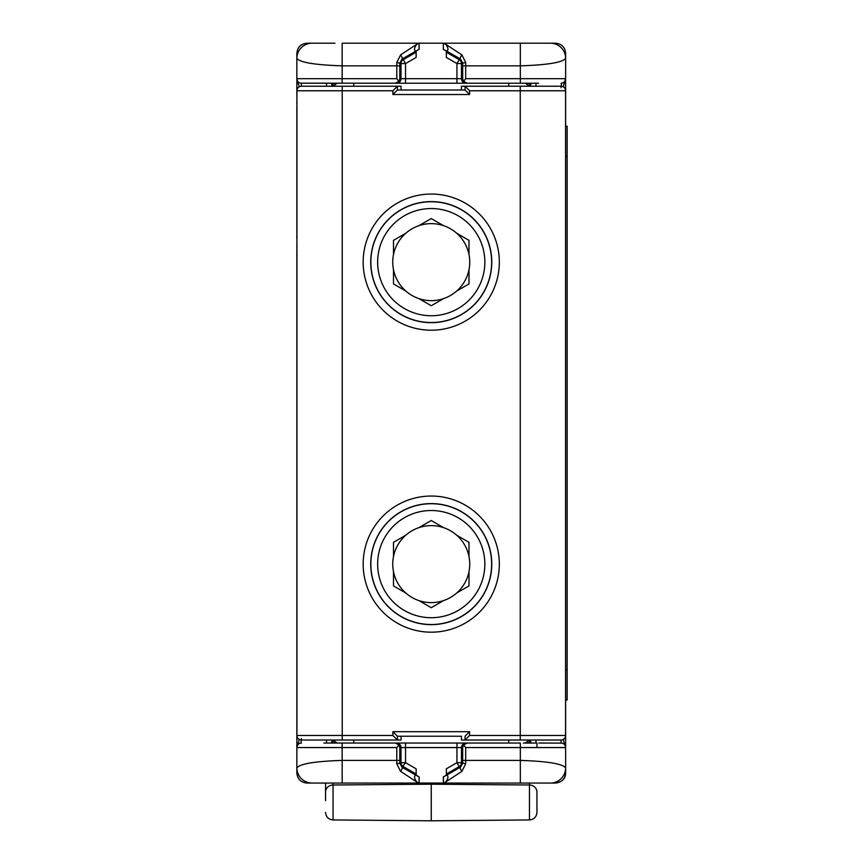 <?xml version="1.0" encoding="UTF-8"?>
<svg xmlns="http://www.w3.org/2000/svg" width="864" height="864" viewBox="0 0 864 864"><rect width="100%" height="100%" fill="white"/><g stroke="black" fill="none" stroke-linecap="round" stroke-linejoin="round"><path stroke-width="1.3" d="M353.732 83.214L353.732 86.227L401.047 86.227L401.047 90.007L461.441 90.007L461.441 86.227L561.092 86.227C563.911 86.443 565.412 87.955 565.628 90.763L565.628 772.924C565.013 779.069 561.643 782.449 555.498 783.054L550.53 783.054A14.818 14.245 -45 0 0 565.628 767.956L565.628 767.956C562.788 763.819 547.69 761.303 520.333 760.406L520.333 743.04L456.948 743.04L456.948 747.565L462.672 747.565L463.558 744.898L467.186 743.04M565.088 745.427L565.628 747.533M565.628 731.138L565.628 742.554M565.628 253.098L565.628 252.018M565.628 250.463L565.628 249.523M565.628 83.689L565.628 95.116M565.628 53.33C565.024 47.185 561.643 43.805 555.498 43.2C561.654 43.794 565.024 47.174 565.628 53.33L565.628 78.678A4.525 4.525 0 0 1 561.092 83.214L561.881 83.149M561.028 740.016L520.258 740.016L520.258 735.491L565.628 735.491C565.412 738.299 563.911 739.811 561.092 740.016L561.028 740.016A4.525 4.525 -90 0 0 565.553 735.491L565.564 79.445M565.628 625.871L565.628 619.672M565.628 254.88L565.628 249.664M565.628 619.693L565.628 623.754M565.628 233.161L565.628 240.592L565.628 233.161M565.628 156.438L567.14 156.438L567.14 126.241L565.628 126.241L565.628 110.678M565.628 103.172L565.628 101.488M565.628 100.991L565.628 103.129M520.258 740.016L461.441 740.016L461.441 736.247L397.44 736.247L392.904 731.711L392.904 735.491L342.23 735.491L342.23 90.763L392.904 90.763L397.44 86.227L301.396 86.227C298.588 86.443 297.076 87.955 296.86 90.763L296.86 58.298C299.7 62.435 314.809 64.951 342.166 65.848L342.166 43.2L443.329 43.2L443.329 49.28M296.86 53.33C297.464 47.174 300.834 43.794 306.99 43.2C300.845 43.805 297.475 47.185 296.86 53.33L296.86 58.298A14.818 14.245 -45 0 1 311.958 43.2L334.94 43.2M296.86 95.116L296.86 83.689M296.86 140.756L296.86 142.247M296.86 144.407L296.86 145.206M296.86 147.496L296.86 150.034M296.86 252.374L296.86 397.699M296.86 260.906L296.86 559.3M296.86 742.565L296.86 731.138M311.926 783.054L342.166 783.054L342.166 760.406C314.809 761.303 299.7 763.819 296.86 767.956L296.86 767.956A14.818 14.245 45 0 0 311.958 783.054L306.99 783.054C300.845 782.449 297.475 779.069 296.86 772.924L296.86 747.565A4.525 4.525 0 0 1 301.396 743.04L300.607 743.105M353.732 743.04L353.732 740.016L397.44 740.016L301.46 740.016A4.525 4.525 -90 0 1 296.935 735.491L296.935 90.763L296.86 747.565L299.3 739.541M296.86 627.124L296.86 619.693M296.86 617.436L296.86 257.137M296.86 247.946L296.86 247.244M296.86 616.928L296.86 627.145M296.86 110.668L296.86 230.893M296.86 234.932L296.86 237.492M296.86 230.386L296.86 183.924M296.86 101.488L296.86 103.172M296.86 103.129L296.86 101.336M296.924 79.434L299.3 86.713M297.13 80.222L297.475 80.946M297.713 81.324L298.22 81.918M299.117 82.598L299.84 82.944M300.618 83.149L405.54 83.214L405.54 78.678L399.827 78.678L398.93 81.356L395.302 83.214M301.396 86.238L301.396 83.214A4.525 4.525 -90 0 1 296.86 78.678A4.525 4.525 -90 0 0 301.396 83.214L323.708 83.214M306.99 43.2L311.958 43.2M555.498 43.2L443.329 43.2L443.297 49.28M550.53 43.2A14.818 14.245 -135 0 1 565.628 58.298L565.628 58.298C562.788 62.435 547.69 64.951 520.333 65.848L520.333 43.2L527.537 43.2M317.466 43.2L319.486 43.2M405.54 83.214L538.596 83.214M562.658 82.933L563.382 82.588M564.03 82.134L564.581 81.583M565.013 80.957L565.348 80.233M563.188 86.713L565.628 78.678L520.333 78.678L520.333 83.214M565.564 746.82L563.188 739.541M565.358 746.021L565.013 745.297M564.775 744.93L564.268 744.336M563.371 743.656L562.648 743.31M561.87 743.105L538.78 743.04M561.092 740.016L561.092 743.04A4.525 4.525 90 0 1 565.628 747.565A4.525 4.525 90 0 0 561.092 743.04L561.438 743.051M334.951 783.054L550.53 783.054M530.388 783.054L527.926 783.054M547.495 783.054L446.342 783.054M545.033 783.054L543.002 783.054M527.548 783.054L520.333 783.054L520.333 760.406L462.672 760.406L462.672 763.366L460.382 767.275L446.548 775.181C448.686 775.915 448.405 778.183 445.727 781.985L443.329 783.054L443.329 776.974M536.944 743.04L536.944 747.565L536.944 743.04M536.944 811.76L536.944 800.669M325.555 800.669L325.555 792.094A7.549 7.096 180 0 1 333.04 784.998L333.04 819.947L431.244 820.8L431.244 783.054M456.948 743.04L323.892 743.04M299.83 743.321L299.106 743.666M298.458 744.12L297.918 744.671M297.475 745.297L297.14 746.021M296.924 746.809L296.86 747.565L342.166 747.565L342.166 743.04M326.506 740.016L326.506 743.04M535.982 86.227L535.982 83.214M529.513 86.227L525.28 83.214L527.072 83.214M528.358 83.214L529.686 83.214M530.41 83.214L533.056 83.214M529.513 740.016L525.28 743.04L523.303 743.04M331.614 740.016A4.525 4.525 -90 0 0 335.88 743.04L337.208 743.04L332.975 740.016M525.28 743.04L527.072 743.04M535.982 740.016L535.982 743.04L528.358 743.04M334.13 743.04L332.802 743.04M332.078 743.04L329.432 743.04M326.506 86.227L326.506 83.214L334.13 83.214M335.426 83.214L337.208 83.214L332.975 86.227M398.93 81.356L396.803 78.678L396.803 65.848L399.827 65.848L399.827 62.888L402.106 58.979L415.94 51.062C413.802 50.328 414.083 48.06 416.772 44.258L400.594 54.896A3.024 0.799 60.1 0 1 402.106 58.979L403.272 59.648A4.525 4.525 -60 0 0 401.004 63.569L396.803 62.435L400.594 54.896M419.17 49.28L419.17 43.2L416.772 44.258M415.94 775.181L402.106 767.275L405.54 762.685L416.146 768.809L416.146 775.192L419.072 776.909L419.072 783.043L416.772 781.996C414.083 778.194 413.813 775.926 415.94 775.181L419.191 776.974M419.072 43.211L419.072 49.345L415.94 51.062M416.772 781.996L400.594 771.358A3.024 0.799 -60.1 0 0 402.106 767.275L399.827 763.366L399.827 747.565L401.004 747.565A4.525 4.525 90 0 0 396.479 743.04M419.072 783.043L419.17 776.974M400.594 771.358L396.803 763.819L401.004 762.685L401.004 747.565L456.948 747.565L456.948 762.685L459.216 766.606L446.342 774.036L446.342 768.809L456.948 762.685L461.484 762.685A4.525 4.525 -60 0 1 459.216 766.606L460.382 767.275A3.024 0.799 -119.9 0 0 461.894 771.358L445.727 781.985M396.803 747.565L342.166 747.565L342.166 760.406L396.803 760.406L396.803 747.565L398.93 744.898L399.827 747.565M395.302 743.04L398.93 744.898M463.558 744.898L465.685 747.565L465.685 763.819L461.484 762.685L461.484 747.565A4.525 4.525 90 0 1 466.009 743.04M465.685 763.819L461.894 771.358M443.297 776.974L446.548 775.181M443.416 43.211L445.727 44.258C448.405 48.071 448.686 50.339 446.548 51.062L443.416 49.345L446.342 51.062L446.342 52.218L459.216 59.648L460.382 58.979L462.672 62.888L462.672 78.678L461.484 78.678A4.525 4.525 -90 0 0 466.009 83.214M443.416 783.043L443.416 776.909L446.342 775.192L446.342 774.036M445.727 44.258L461.894 54.896L465.685 62.435L461.484 63.569A4.525 4.525 60 0 0 459.216 59.648L456.948 63.569L456.948 78.678L461.484 78.678L461.484 63.569L456.948 63.569L446.342 57.445L446.342 52.218M446.548 51.062L460.382 58.979A3.024 0.799 119.9 0 1 461.894 54.896M465.685 78.678L520.333 78.678L520.333 65.848L465.685 65.848L465.685 78.678L463.558 81.356L462.672 78.678M467.186 83.214L463.558 81.356M456.948 83.214L456.948 78.678L405.54 78.678L405.54 63.569L403.272 59.648L416.146 52.218L416.146 51.062L419.191 49.28M416.146 774.036L403.272 766.606A4.525 4.525 60 0 1 401.004 762.685L405.54 762.685L405.54 743.04M416.146 52.218L416.146 57.445L405.54 63.569L401.004 63.569L401.004 78.678A4.525 4.525 -90 0 1 396.479 83.214M567.14 156.438L567.14 700.013L565.628 700.013M491.638 564.116A60.394 60.394 0 0 1 431.244 624.51A60.394 60.394 0 0 1 370.85 564.116A60.394 60.394 0 0 1 431.244 503.723A60.394 60.394 0 0 1 491.638 564.116M484.844 564.116A53.6 53.6 0 0 0 431.244 510.516A53.6 53.6 0 0 0 377.644 564.116A53.6 53.6 0 0 0 431.244 617.717A53.6 53.6 0 0 0 484.844 564.116M468.99 571.709A38.502 38.502 0 0 1 456.689 593.017L468.99 585.911L468.99 571.709A38.502 38.502 0 0 0 468.99 556.524L468.99 542.322L456.689 535.216A38.502 38.502 0 0 0 443.545 527.634L431.244 520.528L418.943 527.634A38.502 38.502 0 0 0 405.799 535.216L393.498 542.322L393.498 556.524A38.502 38.502 0 0 0 405.799 593.017L393.498 585.911L393.498 571.709M468.99 556.524A38.502 38.502 0 0 0 456.689 535.216M405.799 535.216A38.502 38.502 0 0 0 393.498 556.524M443.545 527.634A38.502 38.502 0 0 0 418.943 527.634M418.943 600.599A38.502 38.502 0 0 0 443.545 600.599L431.244 607.705L418.943 600.599A38.502 38.502 0 0 1 405.799 593.017M456.689 593.017A38.502 38.502 0 0 1 443.545 600.599M491.638 262.138A60.394 60.394 0 0 1 431.244 322.531A60.394 60.394 0 0 1 370.85 262.138A60.394 60.394 0 0 1 431.244 201.744A60.394 60.394 0 0 1 491.638 262.138M484.844 262.138A53.6 53.6 0 0 0 431.244 208.537A53.6 53.6 0 0 0 377.644 262.138A53.6 53.6 0 0 0 431.244 315.738A53.6 53.6 0 0 0 484.844 262.138M468.99 269.719A38.502 38.502 0 0 1 456.689 291.028L468.99 283.932L468.99 269.719A38.502 38.502 0 0 0 468.99 254.545L468.99 240.343L456.689 233.237A38.502 38.502 0 0 0 443.545 225.655L431.244 218.549L418.943 225.655A38.502 38.502 0 0 0 405.799 233.237L393.498 240.343L393.498 254.545A38.502 38.502 0 0 0 405.799 291.028L393.498 283.932L393.498 269.719M468.99 254.545A38.502 38.502 0 0 0 456.689 233.237M405.799 233.237A38.502 38.502 0 0 0 393.498 254.545M443.545 225.655A38.502 38.502 0 0 0 418.943 225.655M418.943 298.62A38.502 38.502 0 0 0 443.545 298.62L431.244 305.726L418.943 298.62A38.502 38.502 0 0 1 405.799 291.028M456.689 291.028A38.502 38.502 0 0 1 443.545 298.62M461.441 90.007L465.048 90.007L469.584 94.532L469.584 90.763L465.059 86.227L508.756 86.227L508.756 83.214M469.584 90.763L520.258 90.763L520.258 735.491L469.584 735.491L465.059 740.016L508.756 740.016L508.756 743.04M301.46 740.016L301.396 740.016C298.588 739.811 297.076 738.299 296.86 735.491L342.23 735.491L342.23 740.016M431.244 322.531A60.394 60.394 0 0 1 370.85 262.138A60.394 60.394 0 0 1 431.244 201.744A60.394 60.394 0 0 1 491.638 262.138A60.394 60.394 0 0 1 431.244 322.531M431.244 624.51A60.394 60.394 0 0 1 370.85 564.116A60.394 60.394 0 0 1 431.244 503.723A60.394 60.394 0 0 1 491.638 564.116A60.394 60.394 0 0 1 431.244 624.51M465.059 86.227L465.048 90.007L397.44 90.007L392.904 94.532L392.904 90.763M397.44 86.227L397.44 90.007L401.047 90.007M401.047 736.247L401.047 740.016L397.44 740.016L392.904 735.491M397.44 740.016L397.44 736.247L461.441 736.247M465.059 740.016L465.048 736.247L469.584 731.711L469.584 735.491M296.86 78.678L342.166 78.678L342.166 83.214L301.061 83.203M396.803 78.678L342.166 78.678L342.166 65.848L396.803 65.848L396.803 62.435M561.092 87.739L561.449 83.203M565.628 747.565L465.685 747.565M333.04 783.054L333.04 784.998L431.244 784.188L529.459 784.998A7.549 7.096 0 0 1 536.944 792.094L536.944 812.398C536.501 816.944 534.006 819.461 529.459 819.947L529.459 783.054M301.396 738.515L301.05 743.051M530.874 86.227A4.525 4.525 90 0 0 526.608 83.214M530.518 85.46L531.112 83.214L530.518 85.46M529.189 85.504L528.995 86.227M531.112 743.04L530.518 740.794L531.112 743.04M331.981 740.794L331.376 743.04L331.981 740.794M333.299 740.75L333.493 740.016M530.874 740.016A4.525 4.525 -90 0 1 526.608 743.04M528.995 740.016L529.189 740.75M333.493 86.227L333.299 85.504M331.376 83.214L331.981 85.46L331.376 83.214M331.614 86.227A4.525 4.525 90 0 1 335.891 83.214M399.827 78.678L399.827 65.848M396.803 763.819L396.803 760.406L399.827 760.406M462.672 747.565L462.672 760.406M465.685 62.435L465.685 65.848L462.672 65.848M565.628 669.805L567.14 669.805M431.244 624.64A60.523 60.523 0 0 1 370.721 564.116A60.523 60.523 0 0 1 431.244 503.593A60.523 60.523 0 0 1 491.778 564.116A60.523 60.523 0 0 1 431.244 624.64M431.244 632.189A68.072 68.072 0 0 1 363.172 564.116A68.072 68.072 0 0 1 431.244 496.044A68.072 68.072 0 0 1 499.327 564.116A68.072 68.072 0 0 1 431.244 632.189M469.584 94.532L392.904 94.532M392.904 731.711L469.584 731.711M431.244 330.21A68.072 68.072 0 0 1 363.172 262.138A68.072 68.072 0 0 1 431.244 194.054A68.072 68.072 0 0 1 499.327 262.138A68.072 68.072 0 0 1 431.244 330.21M342.23 86.227L342.23 90.763L296.935 90.763A4.525 4.525 90 0 1 301.46 86.227M520.258 86.227L520.258 90.763L565.553 90.763A4.525 4.525 90 0 0 561.028 86.227M431.244 322.661A60.523 60.523 0 0 1 370.721 262.138A60.523 60.523 0 0 1 431.244 201.604A60.523 60.523 0 0 1 491.778 262.138A60.523 60.523 0 0 1 431.244 322.661M565.628 111.186L565.628 108.497M565.628 102.233L565.628 103.712M565.628 106.974L565.628 108.605M296.86 230.396L296.86 233.075L296.86 230.396M296.86 236.002L296.86 238.399L296.86 236.002M296.86 102.233L296.86 103.712M296.86 106.974L296.86 108.594M296.86 108.508L296.86 111.186M296.86 618.052L296.86 621.13M296.86 623.808L296.86 625.871M296.86 250.862L296.86 249.685M296.86 249.664L296.86 252.029M300.769 83.171L300.197 83.052M297.41 80.827L296.86 78.764M296.86 58.298L296.86 53.309M565.628 83.344L565.628 87.523M565.628 91.238L565.628 94.208M565.628 78.808L565.553 79.488M565.531 79.607L565.326 80.309M565.153 80.698L564.818 81.259M562.302 83.052L561.73 83.171M561.719 743.083L562.291 743.202M306.99 783.054C300.834 782.46 297.464 779.08 296.86 772.924M565.628 772.924C565.661 778.583 562.28 781.952 555.498 783.054M565.628 742.91L565.628 738.731M565.628 735.016L565.628 732.046M296.86 148.068L296.86 146.2M296.86 143.197L296.86 141.275M296.86 150.8L296.86 149.645M296.86 146.426L296.86 143.694M296.86 258.077L296.86 261.014M296.86 559.192L296.86 562.14M296.86 566.071L296.86 567.529M529.459 819.947L431.244 820.8M333.04 819.947C328.482 819.461 325.987 816.944 325.555 812.398M325.555 783.054L325.555 792.094M296.86 83.344L296.86 87.523M296.86 91.238L296.86 94.208M296.86 742.91L296.86 738.731M296.86 735.016L296.86 732.046M296.87 747.446L296.935 746.766M296.957 746.647L297.162 745.945M297.335 745.556L297.67 744.995M300.186 743.202L300.758 743.083M533.218 83.214L530.334 83.214M528.217 83.214L526.964 83.214M540.778 783.054L545.292 783.054M317.196 783.054L332.467 783.054M334.627 783.054L344.131 783.054M329.27 743.04L332.154 743.04M334.271 743.04L335.524 743.04M526.964 743.04L528.239 743.04M530.356 743.04L533.142 743.04M321.71 43.2L317.196 43.2M545.303 43.2L530.021 43.2M527.861 43.2L518.357 43.2M335.524 83.214L334.249 83.214M332.132 83.214L329.346 83.214"/></g></svg>
